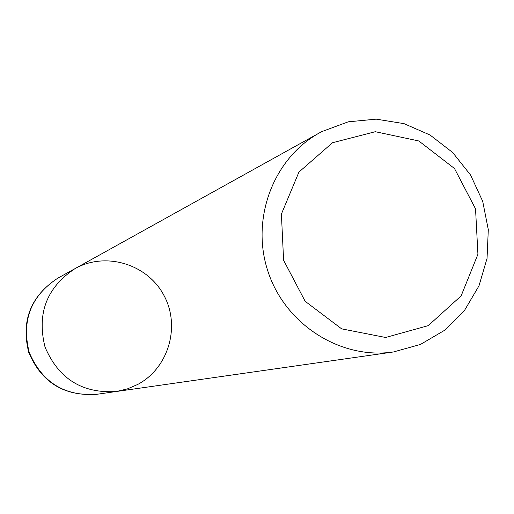 <?xml version="1.0" encoding="UTF-8"?>
<svg xmlns="http://www.w3.org/2000/svg" width="514" height="514" viewBox="0 0 514 514"><rect width="100%" height="100%" fill="white"/><g stroke="black" fill="none" stroke-linecap="round" stroke-linejoin="round"><path stroke-width="0.77" d="M321.873 131.578L348.235 121.824L376.197 119.145L404.036 123.649L430.051 135.021L452.68 152.517L470.586 175.068L482.697 201.308L488.3 229.655L487.047 258.407L478.99 285.842L464.592 310.289L444.687 330.239L420.458 344.444L393.364 351.981C340.898 359.742 285.72 324.88 268.179 272.073C250.254 219.394 273.165 158.28 319.669 132.766L321.873 131.578M57.574 278.312C30.48 296.257 20.881 321.006 28.778 352.559C41.544 382.474 64.147 396.397 96.581 394.328C64.475 396.365 42.026 382.39 29.227 352.405C21.318 320.781 30.763 296.083 57.574 278.312L74.986 268.642C46.639 287.442 36.661 313.585 45.039 347.091C58.602 378.85 82.349 393.66 116.292 391.514C82.349 393.66 58.602 378.85 45.039 347.091C36.661 313.585 46.639 287.442 74.986 268.642C105.588 251.385 147.242 263.99 163.793 295.126C180.806 326.011 168.74 367.921 137.816 384.401L127.382 388.912L116.292 391.514L393.364 351.981M332.532 142.725L298.942 172.081L281.402 214.055L283.599 260.251L305.155 301.294L341.649 328.857L385.635 337.48L428.252 325.638L461.122 295.903L477.93 254.263L475.54 208.87L454.485 168.502L418.801 140.964L375.323 131.706L332.532 142.725M74.986 268.642L319.669 132.766M96.581 394.328L116.292 391.514"/></g></svg>
